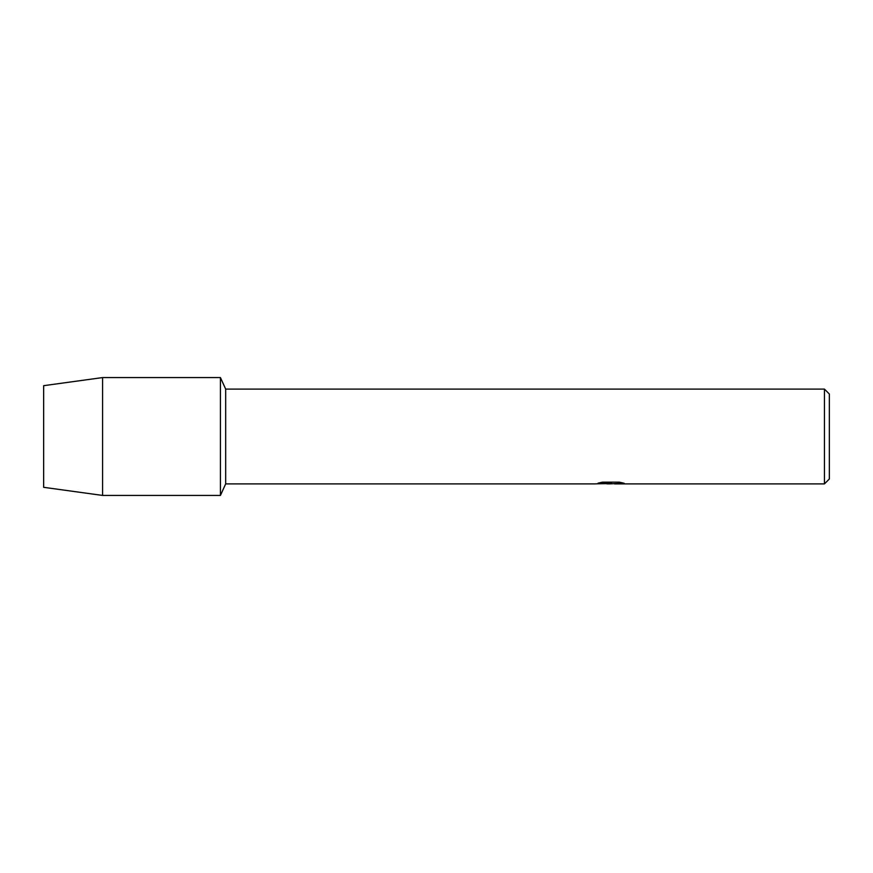 <?xml version="1.0" encoding="UTF-8"?>
<svg xmlns="http://www.w3.org/2000/svg" width="873" height="873" viewBox="0 0 873 873"><rect width="100%" height="100%" fill="white"/><g stroke="black" fill="none" stroke-linecap="round" stroke-linejoin="round"><path stroke-width="1.31" d="M225.681 483.882L220.433 495.428L102.578 495.428L43.65 487.32L43.65 385.68L102.578 377.572L220.433 377.572L225.681 389.118M595.451 483.893L225.681 483.893L225.681 389.107L824.439 389.107L829.35 394.018L829.35 478.982L824.439 483.893L614.483 483.893M220.433 495.428L220.433 377.572L220.433 495.428M609.965 483.893L606.877 483.838M609.9 483.838L607.946 483.893M824.439 483.893L824.439 389.107M595.451 483.882L611.667 483.162L598.027 483.162L602.468 482.158L619.295 482.158L624.173 483.282L614.483 483.882M595.637 483.838L610.62 483.577M610.456 483.838L623.922 483.206M598.223 483.107L611.667 483.162M102.578 495.428L102.578 377.572M43.65 487.32L43.65 385.68"/></g></svg>
